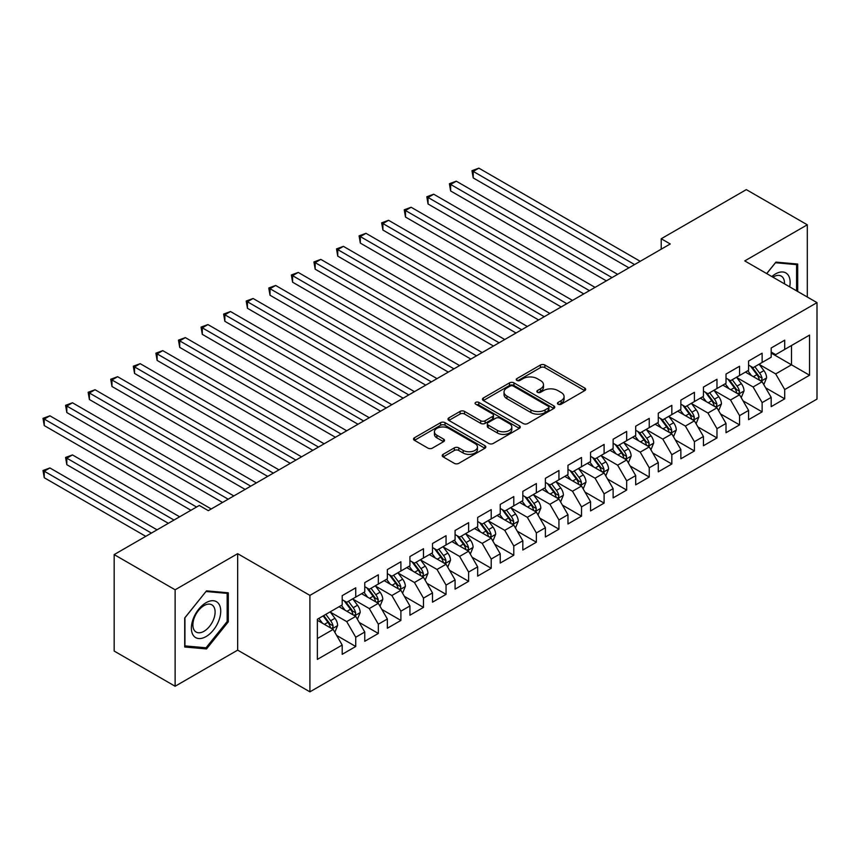 <?xml version="1.0" encoding="UTF-8"?>
<svg xmlns="http://www.w3.org/2000/svg" width="860" height="860" viewBox="0 0 860 860"><rect width="100%" height="100%" fill="white"/><g stroke="black" fill="none" stroke-linecap="round" stroke-linejoin="round"><path stroke-width="1.29" d="M558.097 404.211A2.193 1.268 0 0 0 561.204 404.211L584.746 390.612A3.139 1.806 0 0 0 585.671 389.333A3.139 1.806 0 0 0 584.746 388.053L544.864 365.027A3.139 1.806 0 0 0 540.424 365.027L516.881 378.615A2.193 1.268 0 0 0 516.236 379.518A2.193 1.268 0 0 0 516.881 380.41A2.193 1.268 0 0 0 519.977 380.41L523.03 378.647A10.03 5.794 0 0 1 537.21 378.647L540.542 380.571A10.03 5.794 0 0 1 543.477 384.667A10.03 5.794 0 0 1 540.542 388.763L537.489 390.515A2.193 1.268 0 0 0 536.844 391.418A2.193 1.268 0 0 0 537.489 392.31A2.193 1.268 0 0 0 540.596 392.31L543.638 390.548A10.03 5.794 0 0 1 557.828 390.548L561.15 392.472A10.03 5.794 0 0 1 564.085 396.567A10.03 5.794 0 0 1 561.15 400.652L558.097 402.415A2.193 1.268 0 0 0 557.463 403.308A2.193 1.268 0 0 0 558.097 404.211L558.097 402.415M443.137 454.327A3.139 1.806 0 0 0 442.223 455.606A3.139 1.806 0 0 0 443.137 456.886L454.327 463.346A3.139 1.806 0 0 0 458.767 463.346L484.911 448.253A3.139 1.806 0 0 0 485.835 446.974A3.139 1.806 0 0 0 484.911 445.695L445.018 422.668A3.139 1.806 0 0 0 440.589 422.668L414.445 437.762A3.139 1.806 0 0 0 413.52 439.041A3.139 1.806 0 0 0 414.445 440.32L427.957 448.125A3.139 1.806 0 0 0 432.387 448.125L443.577 441.664A3.139 1.806 0 0 0 444.502 440.385A3.139 1.806 0 0 0 443.577 439.105L436.88 435.235A8.385 4.837 0 0 1 434.418 431.817A8.385 4.837 0 0 1 439.6 427.345A8.385 4.837 0 0 1 448.737 428.387L475 443.556A8.385 4.837 0 0 1 477.45 446.974A8.385 4.837 0 0 1 472.28 451.446A8.385 4.837 0 0 1 463.142 450.393L458.767 447.866A3.139 1.806 0 0 0 454.327 447.866L443.137 454.327L443.137 456.886M175.128 589.788L175.128 686.248L237.661 650.138L237.661 553.679L175.128 589.788L114.165 554.592L199.283 505.454L208.314 510.668L670.252 243.971L661.211 238.757L661.211 249.185M237.661 553.679L309.912 595.389L817 302.623L817 399.083L309.912 691.849L309.912 595.389M807.293 297.022L807.293 224.804L744.749 260.913L817 302.623M807.293 224.804L746.329 189.619L661.211 238.757M523.256 423.561A3.139 1.806 0 0 0 527.685 423.561L553.829 408.468A3.139 1.806 0 0 0 554.754 407.178A3.139 1.806 0 0 0 553.829 405.898L513.947 382.872A3.139 1.806 0 0 0 509.507 382.872L483.363 397.976A3.139 1.806 0 0 0 482.438 399.255A3.139 1.806 0 0 0 483.363 400.534L523.256 423.561M476.59 404.684A2.193 1.268 0 0 1 478.816 404.995L478.816 402.383L519.375 425.797A3.139 1.806 0 0 1 520.289 427.076A3.139 1.806 0 0 1 519.375 428.355L493.221 443.459A3.139 1.806 0 0 1 488.792 443.459L448.898 420.422L460.089 414.015L460.089 411.402L448.898 417.863A3.139 1.806 0 0 0 447.985 419.142A3.139 1.806 0 0 0 448.898 420.422L448.898 417.863M460.089 414.015A3.139 1.806 0 0 1 464.529 414.015L464.529 411.402A3.139 1.806 0 0 0 460.089 411.402M464.529 411.402L480.697 420.744A3.139 1.806 0 0 0 485.137 420.744L492.554 416.455A3.139 1.806 0 0 0 493.479 415.176A3.139 1.806 0 0 0 492.554 413.896L475.72 404.178A2.193 1.268 0 0 1 475.075 403.275A2.193 1.268 0 0 1 476.429 402.114A2.193 1.268 0 0 1 478.816 402.383M771.173 353.073L791.49 364.801L791.49 345.516L809.55 335.088L784.718 349.429L784.718 340.173L771.173 347.988L771.173 357.244L762.132 362.458L762.132 353.202L748.587 361.028L748.587 370.284L739.557 375.498L739.557 366.242L726.012 374.057L726.012 383.313L716.982 388.526L716.982 379.271L703.437 387.097L703.437 396.352L694.407 401.566L694.407 392.31L680.862 400.126L680.862 409.381L671.832 414.595L671.832 405.339L658.276 413.165L658.276 422.421L649.246 427.635L649.246 418.379L635.701 426.194L635.701 435.45L626.671 440.664L626.671 431.419L613.126 439.234L613.126 448.49L604.096 453.704L604.096 444.448L590.551 452.274L590.551 461.53L581.521 466.743L581.521 457.488L567.966 465.303L567.966 474.559L558.936 479.772L558.936 470.517L545.39 478.343L545.39 487.598L536.361 492.812L536.361 483.556L522.815 491.372L522.815 500.627L513.785 505.841L513.785 496.585L500.24 504.411L500.24 513.667L491.21 518.881L491.21 509.625L477.665 517.44L477.665 526.696L468.625 531.91L468.625 522.654L455.08 530.48L455.08 539.736L446.05 544.95L446.05 535.694L432.505 543.509L432.505 552.765L423.475 557.979L423.475 548.734L409.93 556.549L409.93 565.805L400.9 571.018L400.9 561.763L387.355 569.589L387.355 578.845L378.325 584.058L378.325 574.803L364.769 582.618L364.769 591.874L355.739 597.087L355.739 587.832L342.194 595.658L342.194 604.913L317.362 619.243L317.362 659.394L342.194 645.054L333.164 629.413L317.362 620.286M809.55 335.088L809.55 375.229L784.718 389.569L775.688 373.928L759.316 364.479M765.636 387.817L784.718 398.825L784.718 389.569M784.718 398.825L771.173 406.651L771.173 397.395L762.132 402.609L753.102 386.968L736.74 377.519M743.062 400.846L762.132 411.865L762.132 402.609M762.132 411.865L748.587 419.68L748.587 410.424L739.557 415.638L730.527 399.997L714.155 390.548M720.486 413.886L739.557 424.894L739.557 415.638M739.557 424.894L726.012 432.72L726.012 423.464L716.982 428.678L707.952 413.036L691.58 403.587M697.901 426.915L716.982 437.933L716.982 428.678M716.982 437.933L703.437 445.749L703.437 436.493L694.407 441.707L685.377 426.065L669.005 416.616M675.326 439.954L694.407 450.962L694.407 441.707M694.407 450.962L680.862 458.788L680.862 449.533L671.832 454.746L662.791 439.105L646.43 429.656M652.751 452.983L671.832 464.002L671.832 454.746M671.832 464.002L658.276 471.828L658.276 462.572L649.246 467.786L640.216 452.145L623.855 442.685M630.176 466.023L649.246 477.042L649.246 467.786M649.246 477.042L635.701 484.857L635.701 475.601L626.671 480.815L617.641 465.174L601.269 455.725M607.59 479.052L626.671 490.071L626.671 480.815M626.671 490.071L613.126 497.897L613.126 488.641L604.096 493.855L595.066 478.214L578.694 468.764M585.015 492.092L604.096 503.111L604.096 493.855M604.096 503.111L590.551 510.926L590.551 501.67L581.521 506.884L572.491 491.243L556.119 481.793M562.44 505.132L581.521 516.14L581.521 506.884M581.521 516.14L567.966 523.966L567.966 514.71L558.936 519.924L549.905 504.283L533.544 494.833M539.865 518.161L558.936 529.179L558.936 519.924M558.936 529.179L545.39 536.995L545.39 527.739L536.361 532.953L527.331 517.312L510.958 507.862M517.279 531.2L536.361 542.208L536.361 532.953M536.361 542.208L522.815 550.034L522.815 540.779L513.785 545.992L504.755 530.351L488.383 520.902M494.704 544.229L513.785 555.248L513.785 545.992M513.785 555.248L500.24 563.063L500.24 553.808L491.21 559.021L482.18 543.38L465.808 533.931M472.129 557.269L491.21 568.277L491.21 559.021M491.21 568.277L477.665 576.103L477.665 566.847L468.625 572.061L459.595 556.42L443.233 546.971M449.554 570.298L468.625 581.317L468.625 572.061M468.625 581.317L455.08 589.143L455.08 579.887L446.05 585.101L437.02 569.46L420.647 560M426.979 583.338L446.05 594.357L446.05 585.101M446.05 594.357L432.505 602.172L432.505 592.916L423.475 598.13L414.445 582.489L398.072 573.039M404.394 596.367L423.475 607.386L423.475 598.13M423.475 607.386L409.93 615.212L409.93 605.956L400.9 611.17L391.87 595.529L375.498 586.079M381.818 609.407L400.9 620.425L400.9 611.17M400.9 620.425L387.355 628.241L387.355 618.985L378.325 624.199L369.284 608.558L352.923 599.108M359.243 622.446L378.325 633.454L378.325 624.199M378.325 633.454L364.769 641.28L364.769 632.025L355.739 637.238L346.709 621.597L330.348 612.148M336.668 635.476L355.739 646.494L355.739 637.238M355.739 646.494L342.194 654.309L342.194 645.054M342.194 599.699L346.709 602.301L355.739 597.087M317.362 638.539L333.164 629.413M364.769 586.66L369.284 589.272L378.325 584.058M346.709 621.597L355.739 616.384L339.034 606.73M364.769 632.025L355.739 616.384M387.355 573.631L391.87 576.232L400.9 571.018M369.284 608.558L378.325 603.344L361.608 593.701M387.355 618.985L378.325 603.344M409.93 560.591L414.445 563.192L423.475 557.979M391.87 595.529L400.9 590.315L384.194 580.661M409.93 605.956L400.9 590.315M432.505 547.551L437.02 550.163L446.05 544.95M414.445 582.489L423.475 577.275L406.769 567.632M432.505 592.916L423.475 577.275M455.08 534.522L459.595 537.124L468.625 531.91M437.02 569.46L446.05 564.246L429.344 554.592M455.08 579.887L446.05 564.246M477.665 521.482L482.18 524.095L491.21 518.881M459.595 556.42L468.625 551.206L451.919 541.563M477.665 566.847L468.625 551.206M500.24 508.454L504.755 511.055L513.785 505.841M482.18 543.38L491.21 538.166L474.505 528.524M500.24 553.808L491.21 538.166M522.815 495.414L527.331 498.026L536.361 492.812M504.755 530.351L513.785 525.137L497.08 515.495M522.815 540.779L513.785 525.137M545.39 482.385L549.905 484.986L558.936 479.772M527.331 517.312L536.361 512.098L519.655 502.455M545.39 527.739L536.361 512.098M567.966 469.345L572.491 471.957L581.521 466.743M549.905 504.283L558.936 499.069L542.23 489.415M567.966 514.71L558.936 499.069M590.551 456.316L595.066 458.917L604.096 453.704M572.491 491.243L581.521 486.029L564.805 476.386M590.551 501.67L581.521 486.029M613.126 443.276L617.641 445.878L626.671 440.664M595.066 478.214L604.096 473L587.391 463.346M613.126 488.641L604.096 473M635.701 430.237L640.216 432.849L649.246 427.635M617.641 465.174L626.671 459.96L609.966 450.317M635.701 475.601L626.671 459.96M658.276 417.207L662.791 419.809L671.832 414.595M640.216 452.145L649.246 446.931L632.541 437.278M658.276 462.572L649.246 446.931M680.862 404.168L685.377 406.78L694.407 401.566M662.791 439.105L671.832 433.892L655.116 424.249M680.862 449.533L671.832 433.892M703.437 391.139L707.952 393.74L716.982 388.526M685.377 426.065L694.407 420.852L677.701 411.209M703.437 436.493L694.407 420.852M726.012 378.099L730.527 380.711L739.557 375.498M707.952 413.036L716.982 407.823L700.276 398.18M726.012 423.464L716.982 407.823M748.587 365.07L753.102 367.671L762.132 362.458M730.527 399.997L739.557 394.783L722.851 385.14M748.587 410.424L739.557 394.783M771.173 352.03L775.688 354.642L784.718 349.429M753.102 386.968L762.132 381.754L745.426 372.1M771.173 397.395L762.132 381.754M114.165 554.592L114.165 651.052L175.128 686.248M237.661 650.138L309.912 691.849M775.688 373.928L791.49 364.801L809.55 375.229M797.693 291.486L797.693 264.052L775.913 262.106L766.69 273.577M228.298 621.845L228.298 592.798L206.507 590.852L184.717 617.953L184.717 647L206.507 648.945L228.298 621.845L227.169 621.199M558.978 404.522L561.15 403.265A10.03 5.794 0 0 0 564.085 399.169L564.085 396.567M543.477 384.667L543.477 387.269A10.03 5.794 0 0 1 540.542 391.364L538.371 392.622M584.703 390.633L544.864 367.629A3.139 1.806 0 0 0 540.424 367.629L517.752 380.722M553.797 408.489L513.947 385.484A3.139 1.806 0 0 0 509.507 385.484L483.406 400.556M548.293 408.081A2.193 1.268 0 0 0 548.938 407.178A2.193 1.268 0 0 0 548.293 406.285L513.28 386.075A2.193 1.268 0 0 0 510.173 386.075L506.959 387.925A10.03 5.794 0 0 0 504.024 392.02A10.03 5.794 0 0 0 506.959 396.116L530.899 409.93A10.03 5.794 0 0 0 545.079 409.93L548.293 408.081L548.293 410.682A2.193 1.268 0 0 0 548.938 409.79L548.938 407.178M504.024 392.02L504.024 394.632A10.03 5.794 0 0 0 506.959 398.717L506.959 396.116M548.293 410.682L545.079 412.542A10.03 5.794 0 0 1 530.899 412.542L506.959 398.717M464.529 414.015L480.697 423.356A3.139 1.806 0 0 0 485.137 423.356L492.554 419.067A3.139 1.806 0 0 0 493.479 417.788L493.479 415.176M478.816 404.995L519.332 428.387M497.488 430.441A8.385 4.837 0 0 0 506.626 431.483A8.385 4.837 0 0 0 511.797 427.012A8.385 4.837 0 0 0 509.346 423.593L500.09 418.25A3.139 1.806 0 0 0 495.661 418.25L488.233 422.539A3.139 1.806 0 0 0 487.319 423.819A3.139 1.806 0 0 0 488.233 425.098L497.488 430.441L497.488 433.042A8.385 4.837 0 0 0 506.626 434.096A8.385 4.837 0 0 0 511.797 429.624L511.797 427.012M487.319 423.819L487.319 426.42A3.139 1.806 0 0 0 488.233 427.7L488.233 425.098M497.488 433.042L488.233 427.7M477.45 446.974L477.45 449.587A8.385 4.837 0 0 1 472.28 454.058A8.385 4.837 0 0 1 463.142 453.005L458.767 450.479A3.139 1.806 0 0 0 454.327 450.479L443.179 456.918M434.418 431.817L434.418 434.418A8.385 4.837 0 0 0 436.88 437.847L436.88 435.235M443.545 441.685L436.88 437.847M484.868 448.275L445.018 425.27A3.139 1.806 0 0 0 440.589 425.27L414.477 440.341L414.445 437.762M204.207 647.623L206.507 648.945M763.809 384.646L766.604 377.809A8.46 4.88 -120 0 0 763.906 370.606L759.111 364.21M751.468 375.594L747.824 370.724M746.114 372.498L745.706 371.95M473.215 230.061L583.779 293.894L428.054 203.992L428.054 197.477L433.698 194.22L595.066 287.38M760.541 380.829L761.852 379.647L762.035 378.174A8.46 4.88 -120 0 0 759.616 373.089L754.822 366.683M752.081 367.08L758.004 374.992A4.311 2.494 60 0 1 758.789 376.304L762.035 378.174M750.597 366.22L756.908 374.648A8.46 4.88 60 0 1 759.326 379.744L759.498 380.227M634.572 264.568L473.215 171.409L478.859 168.151L640.216 261.311M628.929 267.825L473.215 177.923L473.215 171.409L471.968 170.689L478.859 168.151M473.215 177.923L471.968 170.689M741.234 397.675L744.029 390.848A8.46 4.88 -120 0 0 741.331 383.646L736.536 377.239M728.893 388.623L725.249 383.764M723.539 385.538L723.12 384.979M450.64 243.1L561.193 306.934L405.479 217.032L405.479 210.506L411.123 207.249L572.491 300.409M737.966 393.869L739.278 392.687L739.46 391.214A8.46 4.88 -120 0 0 737.041 386.118L732.247 379.722M729.506 380.12L735.429 388.021A4.311 2.494 60 0 1 736.214 389.333L739.46 391.214M728.011 379.26L734.332 387.688A8.46 4.88 60 0 1 736.751 392.773L736.923 393.267M718.648 410.714L721.454 403.888A8.46 4.88 -120 0 0 718.756 396.675L713.95 390.279M706.307 401.663L702.663 396.793M700.964 398.567L700.545 398.019M428.054 256.13L538.618 319.963L382.904 230.061L382.904 223.546L388.548 220.289L549.905 313.448M715.391 406.898L716.702 405.716L716.885 404.243A8.46 4.88 -120 0 0 714.466 399.158L709.661 392.751M706.931 393.149L712.854 401.061A4.311 2.494 60 0 1 713.639 402.373L716.885 404.243M705.437 392.289L711.758 400.717A8.46 4.88 60 0 1 714.176 405.812L714.348 406.296M611.997 277.597L450.64 184.438L456.284 181.18L617.641 274.34M606.354 280.854L450.64 190.963L450.64 184.438L449.393 183.728L456.284 181.18M450.64 190.963L449.393 183.728M589.422 290.637L426.818 196.757L433.698 194.22M428.054 203.992L426.818 196.757M789.684 286.853A20.758 11.986 120 0 0 788.168 275.082A20.758 11.986 120 0 0 771.85 276.554M784.503 283.864A15.716 9.073 120 0 0 783.019 277.737A15.716 9.073 120 0 0 781.256 276.103A15.716 9.073 120 0 0 772.914 277.178M775.408 262.73L796.564 264.633L796.564 290.831M795.167 263.826L796.564 264.633M766.733 273.609L775.462 262.751M193.35 635.454A20.758 11.986 120 0 0 213.387 630.079A20.758 11.986 120 0 0 218.762 603.827A20.758 11.986 120 0 0 198.714 609.202A20.758 11.986 120 0 0 193.35 635.454M194.371 630.423A15.716 9.073 120 0 0 196.144 632.057A15.716 9.073 120 0 0 210.764 624.726A15.716 9.073 120 0 0 213.624 606.483A15.716 9.073 120 0 0 211.85 604.838A15.716 9.073 120 0 0 197.23 612.18A15.716 9.073 120 0 0 194.371 630.423M206.056 591.497L227.169 593.379L227.169 621.522L206.056 647.784L184.943 645.903L184.943 617.749L206.013 591.465M225.761 592.572L227.169 593.379M696.073 423.754L698.879 416.917A8.46 4.88 -120 0 0 696.17 409.715L691.375 403.308M683.732 414.692L680.088 409.833M678.379 411.607L677.97 411.048M405.479 269.169L516.043 333.003L360.329 243.1L360.329 236.575L365.973 233.318L527.331 326.477M692.805 419.938L694.117 418.755L694.31 417.283A8.46 4.88 -120 0 0 691.881 412.187L687.086 405.791M684.345 406.189L690.279 414.09A4.311 2.494 60 0 1 691.053 415.401L694.31 417.283M682.861 405.329L689.172 413.757A8.46 4.88 60 0 1 691.601 418.841L691.762 419.336M673.498 436.783L676.293 429.957A8.46 4.88 -120 0 0 673.595 422.744L668.8 416.347M661.157 427.732L657.513 422.862M655.804 424.646L655.395 424.087M382.904 282.198L493.468 346.032L337.743 256.13L337.743 249.615L343.398 246.358L504.755 339.517M670.23 432.967L671.542 431.795L671.725 430.312A8.46 4.88 -120 0 0 669.306 425.227L664.511 418.82M661.77 419.218L667.693 427.13A4.311 2.494 60 0 1 668.478 428.441L671.725 430.312M660.287 418.358L666.597 426.786A8.46 4.88 60 0 1 669.015 431.881L669.188 432.365M566.837 303.666L404.243 209.797L411.123 207.249M405.479 217.032L404.243 209.797M544.262 316.706L381.657 222.826L388.548 220.289M382.904 230.061L381.657 222.826M650.923 449.823L653.718 442.986A8.46 4.88 -120 0 0 651.02 435.784L646.226 429.377M638.582 440.761L634.938 435.902M633.229 437.675L632.809 437.127M360.329 295.238L470.882 359.071L315.168 269.169L315.168 262.655L320.812 259.387L482.18 352.557M647.655 446.007L648.967 444.824L649.149 443.351A8.46 4.88 -120 0 0 646.731 438.256L641.936 431.86M639.195 432.257L645.118 440.169A4.311 2.494 60 0 1 645.903 441.47L649.149 443.351M637.712 431.397L644.022 439.825A8.46 4.88 60 0 1 646.441 444.91L646.612 445.405M521.687 329.745L359.082 235.866L365.973 233.318M360.329 243.1L359.082 235.866M628.348 462.852L631.143 456.026A8.46 4.88 -120 0 0 628.445 448.823L623.65 442.416M616.007 453.8L612.352 448.931M610.654 450.715L610.234 450.156M337.743 308.278L448.307 372.1L292.594 282.198L292.594 275.684L298.237 272.426L459.595 365.586M625.08 459.036L626.392 457.864L626.574 456.38A8.46 4.88 -120 0 0 624.156 451.296L619.351 444.889M616.62 445.297L622.543 453.198A4.311 2.494 60 0 1 623.328 454.51L626.574 456.38M615.126 444.437L621.447 452.854A8.46 4.88 60 0 1 623.865 457.95L624.038 458.434M499.112 342.774L336.507 248.895L343.398 246.358M337.743 256.13L336.507 248.895M605.762 475.892L608.568 469.055A8.46 4.88 -120 0 0 605.859 461.852L601.065 455.456M593.421 466.84L589.777 461.971M588.079 463.744L587.659 463.196M315.168 321.307L425.732 385.14L270.019 295.238L270.019 288.723L275.662 285.466L437.02 378.626M602.505 472.075L603.806 470.893L604 469.42A8.46 4.88 -120 0 0 601.57 464.335L596.775 457.928M594.045 458.326L599.968 466.238A4.311 2.494 60 0 1 600.742 467.539L604 469.42M592.551 457.466L598.861 465.894A8.46 4.88 60 0 1 601.291 470.979L601.462 471.473M583.188 488.921L585.982 482.094A8.46 4.88 -120 0 0 583.284 474.892L578.49 468.485M570.846 479.869L567.202 475M565.493 476.784L565.084 476.225M292.594 334.346L403.157 398.18L247.444 308.278L247.444 301.752L253.087 298.495L414.445 391.655M579.919 485.115L581.231 483.933L581.414 482.449A8.46 4.88 -120 0 0 578.995 477.364L574.2 470.968M571.459 471.366L577.383 479.267A4.311 2.494 60 0 1 578.167 480.579L581.414 482.449M569.976 470.506L576.286 478.934A8.46 4.88 60 0 1 578.705 484.019L578.877 484.513M560.612 501.96L563.408 495.123A8.46 4.88 -120 0 0 560.709 487.921L555.915 481.525M548.271 492.909L544.627 488.039M542.918 489.813L542.51 489.265M270.019 347.375L380.582 411.209L224.858 321.307L224.858 314.792L230.501 311.535L391.87 404.694M557.345 498.144L558.656 496.962L558.839 495.489A8.46 4.88 -120 0 0 556.42 490.404L551.625 483.997M548.884 484.395L554.808 492.307A4.311 2.494 60 0 1 555.592 493.618L558.839 495.489M547.401 483.535L553.711 491.963A8.46 4.88 60 0 1 556.13 497.058L556.302 497.542M538.038 514.99L540.832 508.163A8.46 4.88 -120 0 0 538.134 500.961L533.34 494.554M525.697 505.938L522.041 501.079M520.343 502.853L519.924 502.294M247.444 360.415L357.996 424.249L202.283 334.346L202.283 327.821L207.926 324.564L369.284 417.723M534.769 511.184L536.081 510.002L536.264 508.529A8.46 4.88 -120 0 0 533.845 503.433L529.05 497.037M526.309 497.435L532.232 505.336A4.311 2.494 60 0 1 533.017 506.647L536.264 508.529M524.815 496.575L531.136 505.003A8.46 4.88 60 0 1 533.555 510.087L533.727 510.582M515.452 528.029L518.258 521.203A8.46 4.88 -120 0 0 515.559 513.99L510.754 507.594M503.111 518.978L499.466 514.108M497.768 515.882L497.349 515.333M224.858 373.444L335.421 437.278L179.708 347.375L179.708 340.861L185.351 337.604L346.709 430.763M512.194 524.213L513.506 523.03L513.689 521.558A8.46 4.88 -120 0 0 511.259 516.473L506.465 510.066M503.734 510.464L509.658 518.376A4.311 2.494 60 0 1 510.442 519.687L513.689 521.558M502.24 509.604L508.55 518.032A8.46 4.88 60 0 1 510.98 523.127L511.152 523.611M492.877 541.069L495.672 534.232A8.46 4.88 -120 0 0 492.973 527.029L488.179 520.622M480.536 532.007L476.892 527.148M475.182 528.921L474.774 528.362M202.283 386.484L312.846 450.317L157.133 360.415L157.133 353.89L162.776 350.633L324.134 443.792M489.609 537.253L490.92 536.07L491.114 534.597A8.46 4.88 -120 0 0 488.684 529.502L483.89 523.106M481.148 523.504L487.072 531.405A4.311 2.494 60 0 1 487.856 532.716L491.114 534.597M479.665 522.644L485.975 531.072A8.46 4.88 60 0 1 488.405 536.156L488.566 536.651M470.302 554.098L473.097 547.272A8.46 4.88 -120 0 0 470.398 540.058L465.604 533.662M457.961 545.046L454.316 540.177M452.607 541.961L452.199 541.402M179.708 399.513L290.271 463.346L134.547 373.444L134.547 366.93L140.191 363.673L301.559 456.832M467.034 550.282L468.345 549.11L468.528 547.626A8.46 4.88 -120 0 0 466.109 542.542L461.315 536.135M458.573 536.533L464.497 544.444A4.311 2.494 60 0 1 465.281 545.756L468.528 547.626M457.09 535.673L463.4 544.101A8.46 4.88 60 0 1 465.819 549.196L465.991 549.68M447.727 567.138L450.522 560.301A8.46 4.88 -120 0 0 447.823 553.098L443.029 546.691M435.386 558.075L431.741 553.216M430.032 554.99L429.613 554.442M157.133 412.553L267.686 476.386L111.972 386.484L111.972 379.969L117.616 376.702L278.984 469.872M444.459 563.321L445.77 562.139L445.953 560.666A8.46 4.88 -120 0 0 443.534 555.571L438.74 549.174M435.998 549.572L441.922 557.484A4.311 2.494 60 0 1 442.706 558.785L445.953 560.666M434.515 548.712L440.825 557.14A8.46 4.88 60 0 1 443.244 562.225L443.416 562.72M425.141 580.167L427.947 573.341A8.46 4.88 -120 0 0 425.248 566.138L420.443 559.731M412.8 571.115L409.156 566.245M407.457 568.03L407.038 567.471M134.547 425.592L245.111 489.415L89.397 399.513L89.397 392.998L95.041 389.741L256.398 482.901M421.884 576.351L423.195 575.179L423.378 573.695A8.46 4.88 -120 0 0 420.959 568.611L416.154 562.203M413.423 562.612L419.347 570.513A4.311 2.494 60 0 1 420.131 571.825L423.378 573.695M411.929 561.752L418.25 570.169A8.46 4.88 60 0 1 420.669 575.265L420.841 575.749M476.537 355.814L313.932 261.934L320.812 259.387M315.168 269.169L313.932 261.934M453.951 368.843L291.357 274.964L298.237 272.426M292.594 282.198L291.357 274.964M431.376 381.883L268.772 288.003L275.662 285.466M270.019 295.238L268.772 288.003M408.801 394.912L246.197 301.043L253.087 298.495M247.444 308.278L246.197 301.043M386.226 407.952L223.621 314.072L230.501 311.535M224.858 321.307L223.621 314.072M363.64 420.981L201.047 327.112L207.926 324.564M202.283 334.346L201.047 327.112M341.065 434.02L178.461 340.141L185.351 337.604M179.708 347.375L178.461 340.141M318.49 447.06L155.886 353.18L162.776 350.633M157.133 360.415L155.886 353.18M295.915 460.089L133.311 366.209L140.191 363.673M134.547 373.444L133.311 366.209M402.566 593.207L405.372 586.37A8.46 4.88 -120 0 0 402.663 579.167L397.868 572.771M390.225 584.155L386.581 579.285M384.882 581.059L384.463 580.511M111.972 438.621L222.536 502.455L66.822 412.553L66.822 406.038L72.466 402.781L233.823 495.94M399.298 589.39L400.61 588.208L400.803 586.735A8.46 4.88 -120 0 0 398.373 581.65L393.579 575.243M390.848 575.641L396.772 583.553A4.311 2.494 60 0 1 397.546 584.854L400.803 586.735M389.354 574.781L395.664 583.209A8.46 4.88 60 0 1 398.094 588.294L398.266 588.788M273.329 473.129L110.736 379.249L117.616 376.702M111.972 386.484L110.736 379.249M379.991 606.236L382.786 599.409A8.46 4.88 -120 0 0 380.088 592.207L375.293 585.8M367.65 597.184L364.006 592.314M362.296 594.099L361.888 593.54M89.397 451.661L190.931 510.27L44.247 425.592L44.247 419.067L49.891 415.81L211.248 508.969M376.723 602.43L378.035 601.247L378.217 599.764A8.46 4.88 -120 0 0 375.798 594.679L371.004 588.283M368.263 588.681L374.186 596.582A4.311 2.494 60 0 1 374.971 597.893L378.217 599.764M366.779 587.821L373.089 596.249A8.46 4.88 60 0 1 375.508 601.333L375.68 601.828M250.754 486.158L88.15 392.278L95.041 389.741M89.397 399.513L88.15 392.278M357.416 619.275L360.211 612.438A8.46 4.88 -120 0 0 357.513 605.236L352.718 598.839M345.075 610.224L341.431 605.354M339.721 607.128L339.302 606.579M179.632 516.795L72.466 454.918L66.822 458.176L66.822 464.69L168.345 523.31M354.148 615.459L355.459 614.276L355.642 612.804A8.46 4.88 -120 0 0 353.223 607.719L348.429 601.312M345.688 601.71L351.611 609.622A4.311 2.494 60 0 1 352.396 610.933L355.642 612.804M344.204 600.85L350.514 609.278A8.46 4.88 60 0 1 352.933 614.373L353.105 614.857M66.822 464.69L65.575 457.456L173.989 520.053M65.575 457.456L72.466 454.918M228.179 499.198L65.575 405.318L72.466 402.781M66.822 412.553L65.575 405.318M334.841 632.304L337.636 625.478A8.46 4.88 -120 0 0 334.938 618.275L330.143 611.868M322.5 623.253L318.845 618.394M157.057 529.824L49.891 467.947L44.247 471.215L44.247 477.73L145.77 536.35M331.573 628.499L332.885 627.316L333.067 625.843A8.46 4.88 -120 0 0 330.648 620.748L325.843 614.352M323.725 615.567L329.036 622.651A4.311 2.494 60 0 1 329.821 623.962L333.067 625.843M323.134 615.911L327.94 622.317A8.46 4.88 60 0 1 330.358 627.402L330.53 627.897M44.247 477.73L43 470.495L151.414 533.082M43 470.495L49.891 467.947M196.575 507.013L43 418.358L49.891 415.81M44.247 425.592L43 418.358M561.15 403.265L561.15 400.652M537.489 392.31L537.489 390.515M540.542 391.364L540.542 388.763M516.881 380.41L516.881 378.615M540.424 367.629L540.424 365.027M544.864 367.629L544.864 365.027M584.746 390.612L584.746 388.053M483.363 400.534L483.363 397.976M509.507 385.484L509.507 382.872M513.947 385.484L513.947 382.872M553.829 408.468L553.829 405.898M530.899 412.542L530.899 409.93M545.079 412.542L545.079 409.93M480.697 423.356L480.697 420.744M485.137 423.356L485.137 420.744M492.554 419.067L492.554 416.455M519.375 428.355L519.375 425.797M454.327 450.479L454.327 447.866M458.767 450.479L458.767 447.866M463.142 453.005L463.142 450.393M443.577 441.664L443.577 439.105M440.589 425.27L440.589 422.668M445.018 425.27L445.018 422.668M484.911 448.253L484.911 445.695M761.078 381.141L766.55 377.981M759.616 373.089L763.906 370.606M753.371 376.691L756.908 374.648M738.504 394.17L743.975 391.01M737.041 386.118L741.331 383.646M730.796 389.731L734.332 387.688M715.918 407.21L721.4 404.05M714.466 399.158L718.756 396.675M708.221 402.76L711.758 400.717M693.343 420.239L698.814 417.079M691.881 412.187L696.17 409.715M685.635 415.799L689.172 413.757M670.768 433.279L676.239 430.118M669.306 425.227L673.595 422.744M663.06 428.828L666.597 426.786M648.193 446.318L653.664 443.147M646.731 438.256L651.02 435.784M640.485 441.868L644.022 439.825M625.607 459.347L631.089 456.187M624.156 451.296L628.445 448.823M617.91 454.897L621.447 452.854M603.032 472.387L608.504 469.227M601.57 464.335L605.859 461.852M595.335 467.937L598.861 465.894M580.457 485.416L585.929 482.256M578.995 477.364L583.284 474.892M572.749 480.966L576.286 478.934M557.882 498.456L563.354 495.296M556.42 490.404L560.709 487.921M550.174 494.005L553.711 491.963M535.296 511.485L540.779 508.325M533.845 503.433L538.134 500.961M527.599 507.045L531.136 505.003M512.721 524.525L518.204 521.364M511.259 516.473L515.559 513.99M505.024 520.074L508.55 518.032M490.146 537.554L495.618 534.393M488.684 529.502L492.973 527.029M482.438 533.114L485.975 531.072M467.571 550.593L473.043 547.433M466.109 542.542L470.398 540.058M459.863 546.143L463.4 544.101M444.996 563.633L450.468 560.462M443.534 555.571L447.823 553.098M437.288 559.183L440.825 557.14M422.41 576.662L427.893 573.502M420.959 568.611L425.248 566.138M414.713 572.212L418.25 570.169M399.835 589.702L405.307 586.541M398.373 581.65L402.663 579.167M392.128 585.251L395.664 583.209M377.26 602.731L382.732 599.571M375.798 594.679L380.088 592.207M369.553 598.28L373.089 596.249M354.685 615.771L360.157 612.61M353.223 607.719L357.513 605.236M346.978 611.32L350.514 609.278M332.1 628.8L337.582 625.639M330.648 620.748L334.938 618.275M324.403 624.36L327.94 622.317"/></g></svg>

